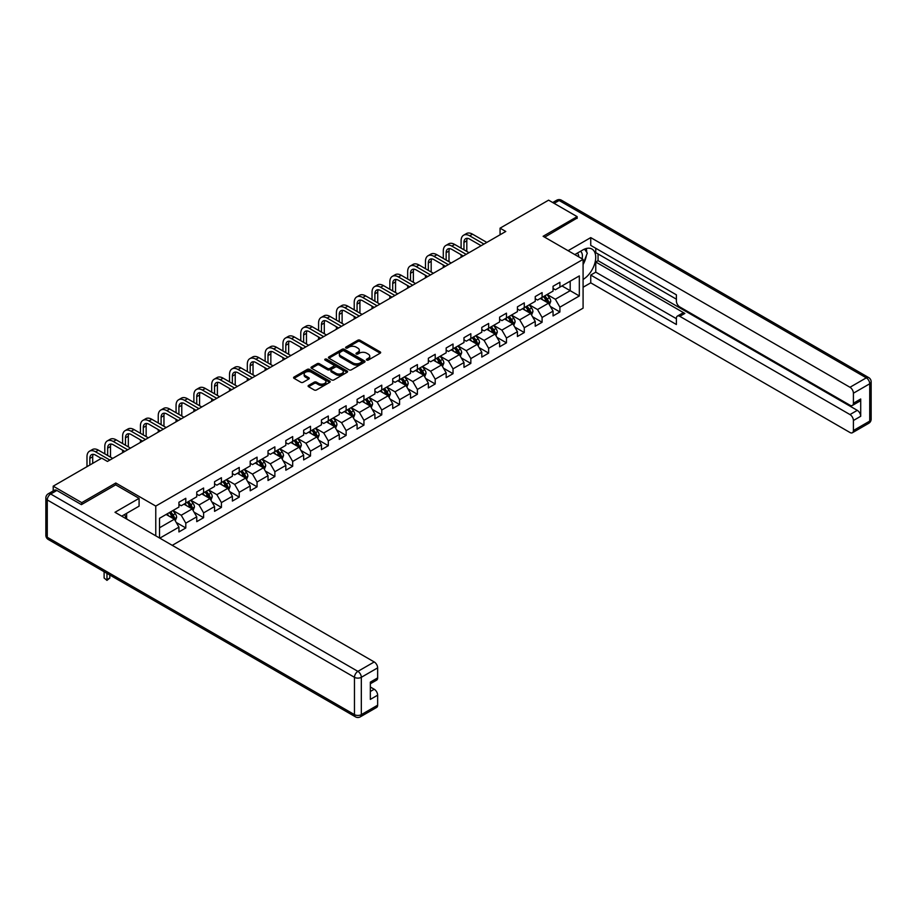 <?xml version="1.0" encoding="UTF-8"?>
<svg xmlns="http://www.w3.org/2000/svg" width="917" height="917" viewBox="0 0 917 917"><rect width="100%" height="100%" fill="white"/><g stroke="black" fill="none" stroke-linecap="round" stroke-linejoin="round"><path stroke-width="1.38" d="M366.72 360.06A1.112 0.642 0 0 0 368.29 360.06L380.2 353.183A1.582 0.917 0 0 0 380.658 352.541A1.582 0.917 0 0 0 380.2 351.887L360.014 340.241A1.582 0.917 0 0 0 357.779 340.241L345.869 347.119A1.112 0.642 0 0 0 347.44 348.024L348.976 347.13A5.078 2.934 0 0 1 356.151 347.13L357.836 348.105A5.078 2.934 0 0 1 359.315 350.179A5.078 2.934 0 0 1 357.836 352.243L356.289 353.137A1.112 0.642 0 0 0 357.859 354.042L359.407 353.148A5.078 2.934 0 0 1 366.571 353.148L368.256 354.122A5.078 2.934 0 0 1 369.746 356.197A5.078 2.934 0 0 1 368.256 358.26L366.72 359.155A1.112 0.642 0 0 0 366.72 360.06L366.72 359.155M308.57 385.415A1.582 0.917 0 0 0 308.101 386.057A1.582 0.917 0 0 0 308.57 386.71L314.233 389.977A1.582 0.917 0 0 0 316.468 389.977L329.696 382.343A1.582 0.917 0 0 0 330.166 381.69A1.582 0.917 0 0 0 329.696 381.048L309.522 369.402A1.582 0.917 0 0 0 307.275 369.402L294.048 377.036A1.582 0.917 0 0 0 293.589 377.678A1.582 0.917 0 0 0 294.048 378.331L300.891 382.274A1.582 0.917 0 0 0 303.126 382.274L308.788 379.008A1.582 0.917 0 0 0 309.258 378.354A1.582 0.917 0 0 0 308.788 377.712L305.395 375.752A4.241 2.453 0 0 1 304.157 374.021A4.241 2.453 0 0 1 306.771 371.763A4.241 2.453 0 0 1 311.402 372.291L324.675 379.959A4.241 2.453 0 0 1 325.925 381.69A4.241 2.453 0 0 1 323.3 383.959A4.241 2.453 0 0 1 318.68 383.421L316.468 382.148A1.582 0.917 0 0 0 314.233 382.148L308.57 385.415L308.57 386.71M115.794 484.921L115.794 483.007L81.762 502.654L53.209 486.17L53.209 490.927M115.794 483.007L155.764 506.081L583.086 259.362L583.086 308.158L172.258 545.34M577.148 218.418L577.148 216.641L543.116 236.288L583.086 259.362M577.148 216.641L548.607 200.158L500.063 228.173L500.063 234.775M53.209 486.17L101.741 458.145L107.449 461.446L505.783 231.474L500.063 228.173M349.09 369.849A1.582 0.917 0 0 0 351.326 369.849L364.553 362.215A1.582 0.917 0 0 0 365.023 361.562A1.582 0.917 0 0 0 364.553 360.92L344.379 349.274A1.582 0.917 0 0 0 342.144 349.274L328.916 356.908A1.582 0.917 0 0 0 328.446 357.55A1.582 0.917 0 0 0 328.916 358.203L349.09 369.849M325.489 360.301A1.112 0.642 0 0 1 326.612 360.461L326.612 359.143L347.13 370.984A1.582 0.917 0 0 1 347.589 371.626A1.582 0.917 0 0 1 347.13 372.279L333.903 379.913A1.582 0.917 0 0 1 331.656 379.913L311.482 368.267L317.144 365.023L317.144 363.705L311.482 366.972A1.582 0.917 0 0 0 311.012 367.614A1.582 0.917 0 0 0 311.482 368.267L311.482 366.972M317.144 365.023A1.582 0.917 0 0 1 319.38 365.023L319.38 363.705A1.582 0.917 0 0 0 317.144 363.705M319.38 363.705L327.564 368.428A1.582 0.917 0 0 0 329.811 368.428L333.559 366.261A1.582 0.917 0 0 0 334.029 365.608A1.582 0.917 0 0 0 333.559 364.966L325.042 360.049A1.112 0.642 0 0 1 326.612 359.143M155.764 535.815L155.764 506.081M176.259 522.461L185.796 527.974L185.796 523.16L196.754 516.833L196.754 521.647L203.608 517.681L203.608 512.878L214.567 506.539L214.567 511.354L221.421 507.399L221.421 502.585L232.391 496.257L232.391 501.072L239.234 497.117L239.234 492.303L250.203 485.976L250.203 490.79L257.058 486.835L257.058 482.021L268.016 475.682L268.016 480.497L274.871 476.542L274.871 471.728L285.829 465.4L285.829 470.215L292.683 466.26L292.683 461.446L303.642 455.119L303.642 459.933L310.496 455.978L310.496 451.164L321.466 444.837L321.466 449.639L328.309 445.685L328.309 440.871L339.279 434.543L339.279 439.358L346.133 435.403L346.133 430.589L357.091 424.262L357.091 429.076L363.946 425.121L363.946 420.307L374.904 413.98L374.904 418.782L381.759 414.828L381.759 410.014L392.717 403.686L392.717 408.501L399.571 404.546L399.571 399.732L410.541 393.404L410.541 398.219L417.384 394.264L417.384 389.45L428.354 383.123L428.354 387.937L435.208 383.971L435.208 379.168L446.166 372.829L446.166 377.644L453.021 373.689L453.021 368.875L463.979 362.547L463.979 367.362L470.834 363.407L470.834 358.593L481.792 352.266L481.792 357.08L488.646 353.114L488.646 348.311L499.616 341.972L499.616 346.786L506.459 342.832L506.459 338.018L517.429 331.69L517.429 336.505L524.283 332.55L524.283 327.736L535.241 321.408L535.241 326.223L542.096 322.268L542.096 317.454L553.054 311.115L553.054 315.929L559.909 311.975L559.909 307.161L579.326 295.962L579.326 275.914L570.191 281.187L570.191 290.678L579.326 295.962M185.796 527.974L178.941 531.929L178.941 527.115L159.81 538.153M159.524 537.992L159.524 518.277L178.941 507.067L178.941 502.252L185.796 498.298L185.796 503.112L196.754 496.785L196.754 491.97L203.608 488.016L203.608 492.83L214.567 486.503L214.567 481.689L221.421 477.734L221.421 482.548L232.391 476.21L232.391 471.407L239.234 467.441L239.234 472.255L250.203 465.928L250.203 461.113L257.058 457.159L257.058 461.973L268.016 455.646L268.016 450.832L274.871 446.877L274.871 451.691L285.829 445.364L285.829 440.55L292.683 436.584L292.683 441.398L303.642 435.071L303.642 430.256L310.496 426.302L310.496 431.116L321.466 424.789L321.466 419.975L328.309 416.02L328.309 420.834L339.279 414.507L339.279 409.693L346.133 405.738L346.133 410.541L357.091 404.214L357.091 399.399L363.946 395.445L363.946 400.259L374.904 393.932L374.904 389.117L381.759 385.163L381.759 389.977L392.717 383.65L392.717 378.836L399.571 374.881L399.571 379.695L410.541 373.357L410.541 368.542L417.384 364.588L417.384 369.402L428.354 363.075L428.354 358.26L435.208 354.306L435.208 359.12L446.166 352.793L446.166 347.979L453.021 344.024L453.021 348.838L463.979 342.5L463.979 337.685L470.834 333.731L470.834 338.545L481.792 332.218L481.792 327.403L488.646 323.449L488.646 328.263L499.616 321.936L499.616 317.122L506.459 313.167L506.459 317.981L517.429 311.642L517.429 306.84L524.283 302.874L524.283 307.688L535.241 301.361L535.241 296.546L542.096 292.592L542.096 297.406L553.054 291.079L553.054 286.264L559.909 282.31L559.909 287.124L579.326 275.914M183.962 504.167L192.192 508.912L181.222 515.251L173.004 510.494M178.941 504.43L181.222 505.748L185.796 503.112M181.222 515.251L185.796 523.16M192.192 508.912L196.754 516.833M201.786 493.885L210.004 498.63L199.035 504.958L190.816 500.212M196.754 494.148L199.035 495.467L203.608 492.83M199.035 504.958L203.608 512.878M210.004 498.63L214.567 506.539M219.599 483.603L227.817 488.348L216.859 494.676L208.629 489.93M214.567 483.867L216.859 485.185L221.421 482.548M216.859 494.676L221.421 502.585M227.817 488.348L232.391 496.257M237.411 473.31L245.63 478.066L234.672 484.394L226.442 479.648M232.391 473.573L234.672 474.891L239.234 472.255M234.672 484.394L239.234 492.303M245.63 478.066L250.203 485.976M255.224 463.028L263.443 467.773L252.484 474.1L244.266 469.355M250.203 463.291L252.484 464.61L257.058 461.973M252.484 474.1L257.058 482.021M263.443 467.773L268.016 475.682M273.037 452.746L281.267 457.491L270.297 463.819L262.079 459.073M268.016 453.009L270.297 454.328L274.871 451.691M270.297 463.819L274.871 471.728M281.267 457.491L285.829 465.4M290.861 442.452L299.08 447.209L288.11 453.537L279.891 448.791M285.829 442.716L288.11 444.034L292.683 441.398M288.11 453.537L292.683 461.446M299.08 447.209L303.642 455.119M308.674 432.171L316.892 436.916L305.934 443.243L297.704 438.498M303.642 432.434L305.934 433.752L310.496 431.116M305.934 443.243L310.496 451.164M316.892 436.916L321.466 444.837M326.486 421.889L334.705 426.634L323.747 432.962L315.528 428.216M321.466 422.152L323.747 423.471L328.309 420.834M323.747 432.962L328.309 440.871M334.705 426.634L339.279 434.543M344.299 411.595L352.518 416.352L341.56 422.68L333.341 417.934M339.279 411.859L341.56 413.189L346.133 410.541M341.56 422.68L346.133 430.589M352.518 416.352L357.091 424.262M362.112 401.314L370.342 406.059L359.372 412.398L351.154 407.641M357.091 401.577L359.372 402.895L363.946 400.259M359.372 412.398L363.946 420.307M370.342 406.059L374.904 413.98M379.936 391.032L388.155 395.777L377.185 402.105L368.966 397.359M374.904 391.295L377.185 392.614L381.759 389.977M377.185 402.105L381.759 410.014M388.155 395.777L392.717 403.686M397.749 380.75L405.967 385.495L395.009 391.823L386.779 387.077M392.717 381.013L395.009 382.332L399.571 379.695M395.009 391.823L399.571 399.732M405.967 385.495L410.541 393.404M415.561 370.457L423.78 375.202L412.822 381.541L404.603 376.784M410.541 370.72L412.822 372.038L417.384 369.402M412.822 381.541L417.384 389.45M423.78 375.202L428.354 383.123M433.374 360.175L441.593 364.92L430.635 371.247L422.416 366.502M428.354 360.438L430.635 361.757L435.208 359.12M430.635 371.247L435.208 379.168M441.593 364.92L446.166 372.829M451.187 349.893L459.417 354.638L448.447 360.966L440.229 356.22M446.166 350.156L448.447 351.475L453.021 348.838M448.447 360.966L453.021 368.875M459.417 354.638L463.979 362.547M469.011 339.599L477.23 344.345L466.26 350.684L458.042 345.938M463.979 339.863L466.26 341.181L470.834 338.545M466.26 350.684L470.834 358.593M477.23 344.345L481.792 352.266M486.824 329.318L495.042 334.063L484.084 340.39L475.854 335.645M481.792 329.581L484.084 330.899L488.646 328.263M484.084 340.39L488.646 348.311M495.042 334.063L499.616 341.972M504.637 319.036L512.855 323.781L501.897 330.109L493.678 325.363M499.616 319.299L501.897 320.618L506.459 317.981M501.897 330.109L506.459 338.018M512.855 323.781L517.429 331.69M522.449 308.742L530.679 313.499L519.71 319.827L511.491 315.081M517.429 309.006L519.71 310.324L524.283 307.688M519.71 319.827L524.283 327.736M530.679 313.499L535.241 321.408M540.262 298.461L548.492 303.206L537.522 309.533L529.304 304.788M535.241 298.724L537.522 300.042L542.096 297.406M537.522 309.533L542.096 317.454M548.492 303.206L553.054 311.115M561.961 285.932L570.191 290.678L555.335 299.251L547.117 294.506M553.054 288.442L555.335 289.761L559.909 287.124M555.335 299.251L559.909 307.161M81.762 502.654L81.762 504.43M159.524 527.779L174.368 519.205L166.149 514.46M174.368 519.205L178.941 527.115M550.372 306.473L559.909 311.975M532.559 316.755L542.096 322.268M514.746 327.048L524.283 332.55M496.934 337.33L506.459 342.832M479.11 347.612L488.646 353.114M461.297 357.905L470.834 363.407M443.484 368.187L453.021 373.689M425.671 378.469L435.208 383.971M407.847 388.751L417.384 394.264M390.034 399.044L399.571 404.546M372.222 409.326L381.759 414.828M354.409 419.608L363.946 425.121M336.596 429.901L346.133 435.403M318.772 440.183L328.309 445.685M300.959 450.465L310.496 455.978M283.147 460.758L292.683 466.26M265.334 471.04L274.871 476.542M247.521 481.322L257.058 486.835M229.697 491.615L239.234 497.117M211.884 501.897L221.421 507.399M194.072 512.179L203.608 517.681M367.155 360.221L368.256 359.579A5.078 2.934 0 0 0 369.746 357.515L369.746 356.197M359.315 350.179L359.315 351.498A5.078 2.934 0 0 1 357.836 353.561L356.736 354.203M380.177 353.194L360.014 341.56A1.582 0.917 0 0 0 357.779 341.56L346.305 348.185M364.553 360.92L364.553 362.215L344.379 350.592A1.582 0.917 0 0 0 342.144 350.592L328.928 358.215L328.916 356.908M361.757 362.02A1.112 0.642 0 0 0 361.757 361.115L344.047 350.89A1.112 0.642 0 0 0 342.477 350.89L340.849 351.83A5.078 2.934 0 0 0 339.37 353.893A5.078 2.934 0 0 0 340.849 355.968L352.953 362.96A5.078 2.934 0 0 0 360.129 362.96L361.757 362.02L361.757 363.338A1.112 0.642 0 0 0 362.077 362.88L362.077 361.562M339.37 353.893L339.37 355.211A5.078 2.934 0 0 0 340.849 357.286L340.849 355.968M361.757 363.338L360.129 364.278A5.078 2.934 0 0 1 352.953 364.278L340.849 357.286M319.38 365.023L327.564 369.746A1.582 0.917 0 0 0 329.811 369.746L333.559 367.579A1.582 0.917 0 0 0 334.029 366.926L334.029 365.608M326.612 360.461L347.107 372.291M336.058 373.322A4.241 2.453 0 0 0 340.677 373.861A4.241 2.453 0 0 0 343.302 371.591A4.241 2.453 0 0 0 342.052 369.86L337.376 367.167A1.582 0.917 0 0 0 335.129 367.167L331.381 369.333A1.582 0.917 0 0 0 330.911 369.975A1.582 0.917 0 0 0 331.381 370.628L336.058 373.322L336.058 374.652A4.241 2.453 0 0 0 340.677 375.179A4.241 2.453 0 0 0 343.302 372.921L343.302 371.591M330.911 369.975L330.911 371.293A1.582 0.917 0 0 0 331.381 371.947L331.381 370.628M336.058 374.652L331.381 371.947M325.925 381.69L325.925 383.008A4.241 2.453 0 0 1 323.3 385.278A4.241 2.453 0 0 1 318.68 384.739L316.468 383.466A1.582 0.917 0 0 0 314.233 383.466L308.593 386.722M304.157 374.021L304.157 375.34A4.241 2.453 0 0 0 305.395 377.07L305.395 375.752M308.765 379.019L305.395 377.07M329.673 382.355L309.522 370.72A1.582 0.917 0 0 0 307.275 370.72L294.07 378.343L294.048 377.036M549.386 304.776L550.75 301.349A4.276 2.476 -120 0 0 549.386 297.704L547.025 294.563M542.921 299.997L541.317 297.853M543.483 296.604L545.844 299.744A4.276 2.476 60 0 1 547.071 302.323L548.435 301.533A4.276 2.476 -120 0 0 547.208 298.953L544.858 295.813M543.781 296.432L546.394 299.916A2.178 1.261 60 0 1 546.796 300.581L548.435 301.533M461.102 248.14L461.102 240.758A12.116 6.992 60 0 1 463.612 235.21L466.466 233.56A12.116 6.992 60 0 1 472.519 234.167L486.824 242.42M463.612 235.21A12.116 6.992 60 0 1 469.664 235.818L483.97 244.071M481.116 245.71L469.664 239.108A8.07 4.665 -120 0 0 465.63 238.707A8.07 4.665 -120 0 0 463.956 242.409L463.956 249.791M467.315 238.34A8.07 4.665 -120 0 0 466.81 240.758L466.81 251.441M461.102 257.264L461.102 254.731M582.054 258.766A10.5 6.064 120 0 0 580.495 251.304M578.707 256.829A7.187 4.149 120 0 0 577.229 253.218A7.187 4.149 120 0 0 577.206 253.207M584.507 249.103L587.316 253.103L583.086 263.981M124.448 514.597L127.085 519.263M574.81 254.582L582.868 249.94A18.168 10.488 120 0 1 591.946 249.034A18.168 10.488 120 0 1 594.778 263.443A18.168 10.488 120 0 1 583.086 279.467M583.086 287.25L590.743 282.837L590.743 275.054L676.391 324.503L676.391 318.302A4.849 2.797 -120 0 1 677.399 316.09A4.849 2.797 -120 0 1 679.818 316.331L849.979 414.564L857.28 410.346A4.849 2.797 60 0 1 860.708 416.284L860.708 399.01A4.849 2.797 60 0 1 859.71 401.222L852.397 405.44A4.849 2.797 -120 0 0 853.406 403.228L853.406 393.21A4.849 2.797 -120 0 0 849.979 387.272L866.301 377.838L559.106 200.491L554.143 203.356M598.056 253.952L598.056 260.68L595.763 261.998L595.763 272.154L590.743 275.054M595.763 248.289L595.763 252.633L676.391 299.183M852.397 405.44A4.849 2.797 -120 0 1 849.979 405.211L679.818 306.966A4.849 2.797 -120 0 1 676.391 301.028L676.391 294.838L590.743 245.389L590.743 237.606L849.979 387.272M568.07 250.696L590.743 237.606M590.743 282.837L849.979 432.503A4.849 2.797 -120 0 0 852.397 432.744A4.849 2.797 -120 0 0 853.406 430.52L853.406 420.502A4.849 2.797 -120 0 0 849.979 414.564M577.148 218.028L544.664 237.182M595.763 261.998L684.839 313.431L679.818 316.331M598.056 260.68L857.28 410.346M595.763 272.154L676.391 318.703M677.399 316.09L682.42 313.19A4.849 2.797 60 0 1 684.839 313.431M583.086 264.52A18.168 10.488 120 0 0 586.399 255.465M586.685 252.209A18.168 10.488 120 0 0 586.238 248.507M56.865 490.457L50.699 494.011A4.849 2.797 -120 0 0 48.269 493.782L54.435 490.217A4.849 2.797 60 0 1 56.865 490.457L81.418 504.637L115.68 484.852L139.086 498.367L139.086 506.15L122.867 515.514A18.168 10.488 120 0 0 121.778 516.191M139.086 498.367L114.992 512.282L374.216 661.948A4.849 2.797 60 0 1 377.644 667.874L377.644 677.904A4.849 2.797 60 0 1 376.646 680.116L370.342 683.761M126.638 517.704L126.638 513.337M370.342 691.487L374.216 689.24A4.849 2.797 60 0 1 377.644 695.178L377.644 705.196A4.849 2.797 60 0 1 376.646 707.42L360.312 716.842A4.849 2.797 -120 0 0 361.321 714.63L377.644 705.196M377.644 677.904L370.342 682.122L370.342 699.396L377.644 695.178M374.216 689.24L370.342 687.005M531.573 315.058L532.937 311.631A4.276 2.476 -120 0 0 531.573 307.986L529.212 304.845M525.097 310.278L523.504 308.135M525.67 306.886L528.032 310.038A4.276 2.476 60 0 1 529.258 312.605L530.622 311.814A4.276 2.476 -120 0 0 529.396 309.247L527.046 306.095M525.968 306.714L528.582 310.21A2.178 1.261 60 0 1 528.983 310.863L530.622 311.814M513.761 325.34L515.125 321.924A4.276 2.476 -120 0 0 513.749 318.279L511.399 315.127M507.284 320.56L505.691 318.428M507.858 317.167L510.219 320.32A4.276 2.476 60 0 1 511.434 322.899L512.809 322.108A4.276 2.476 -120 0 0 511.583 319.529L509.222 316.376M508.156 316.995L510.769 320.492A2.178 1.261 60 0 1 511.17 321.156L512.809 322.108M443.289 258.422L443.289 251.04A12.116 6.992 60 0 1 445.8 245.492L448.654 243.853A12.116 6.992 60 0 1 454.706 244.449L469.011 252.702M445.8 245.492A12.116 6.992 60 0 1 451.852 246.1L466.157 254.353M463.291 256.003L451.852 249.39A8.07 4.665 -120 0 0 447.817 249A8.07 4.665 -120 0 0 446.143 252.691L446.143 260.073M449.502 248.622A8.07 4.665 -120 0 0 448.998 251.04L448.998 261.723M443.289 267.558L443.289 265.024M425.477 268.715L425.477 261.334A12.116 6.992 60 0 1 427.987 255.786L430.841 254.135A12.116 6.992 60 0 1 436.893 254.731L451.187 262.984M427.987 255.786A12.116 6.992 60 0 1 434.039 256.382L448.333 264.635M445.479 266.285L434.039 259.683A8.07 4.665 -120 0 0 430.004 259.282A8.07 4.665 -120 0 0 428.331 262.973L428.331 270.366M431.689 258.903A8.07 4.665 -120 0 0 431.185 261.334L431.185 272.005M425.477 277.84L425.477 275.306M495.948 335.622L497.301 332.206A4.276 2.476 -120 0 0 495.937 328.561L493.587 325.409M489.472 330.854L487.867 328.71M490.045 327.461L492.395 330.601A4.276 2.476 60 0 1 493.621 333.18L494.997 332.39A4.276 2.476 -120 0 0 493.77 329.811L491.409 326.67M490.343 327.289L492.956 330.773A2.178 1.261 60 0 1 493.346 331.438L494.997 332.39M478.135 345.915L479.488 342.488A4.276 2.476 -120 0 0 478.124 338.843L475.763 335.702M471.659 341.135L470.054 338.992M472.221 337.743L474.582 340.895A4.276 2.476 60 0 1 475.808 343.462L477.184 342.671A4.276 2.476 -120 0 0 475.957 340.104L473.596 336.952M472.53 337.571L475.144 341.067A2.178 1.261 60 0 1 475.533 341.72L477.184 342.671M460.311 356.197L461.675 352.781A4.276 2.476 -120 0 0 460.311 349.136L457.95 345.984M453.846 351.417L452.241 349.285M454.408 348.024L456.769 351.177A4.276 2.476 60 0 1 457.996 353.744L459.36 352.953A4.276 2.476 -120 0 0 458.133 350.386L455.783 347.234M454.706 347.852L457.319 351.349A2.178 1.261 60 0 1 457.721 352.013L459.36 352.953M407.664 278.997L407.664 271.615A12.116 6.992 60 0 1 410.163 266.068L413.017 264.417A12.116 6.992 60 0 1 419.08 265.024L433.374 273.277M410.163 266.068A12.116 6.992 60 0 1 416.226 266.664L430.52 274.928M427.666 276.567L416.226 269.965A8.07 4.665 -120 0 0 412.192 269.564A8.07 4.665 -120 0 0 410.518 273.266L410.518 280.648M413.876 269.197A8.07 4.665 -120 0 0 413.372 271.615L413.372 282.298M407.664 288.121L407.664 285.588M389.84 289.279L389.84 281.897A12.116 6.992 60 0 1 392.35 276.349L395.204 274.71A12.116 6.992 60 0 1 401.268 275.306L415.561 283.559M392.35 276.349A12.116 6.992 60 0 1 398.414 276.957L412.707 285.21M409.853 286.861L398.414 280.247A8.07 4.665 -120 0 0 394.367 279.845A8.07 4.665 -120 0 0 392.694 283.548L392.694 290.93M396.064 279.479A8.07 4.665 -120 0 0 395.548 281.897L395.548 292.58M389.84 298.403L389.84 295.882M372.027 299.572L372.027 292.179A12.116 6.992 60 0 1 374.537 286.643L377.391 284.992A12.116 6.992 60 0 1 383.444 285.588L397.749 293.841M374.537 286.643A12.116 6.992 60 0 1 380.589 287.239L394.895 295.492M392.04 297.142L380.589 290.54A8.07 4.665 -120 0 0 376.555 290.139A8.07 4.665 -120 0 0 374.881 293.83L374.881 301.212M378.24 289.761A8.07 4.665 -120 0 0 377.735 292.179L377.735 302.862M372.027 308.697L372.027 306.163M442.498 366.479L443.862 363.063A4.276 2.476 -120 0 0 442.498 359.418L440.137 356.266M436.022 361.699L434.429 359.567M436.595 358.318L438.956 361.458A4.276 2.476 60 0 1 440.183 364.038L441.547 363.247A4.276 2.476 -120 0 0 440.32 360.668L437.971 357.527M436.893 358.146L439.507 361.63A2.178 1.261 60 0 1 439.908 362.295L441.547 363.247M354.214 309.854L354.214 302.472A12.116 6.992 60 0 1 356.724 296.925L359.579 295.274A12.116 6.992 60 0 1 365.631 295.882L379.936 304.135M356.724 296.925A12.116 6.992 60 0 1 362.777 297.521L377.07 305.785M374.216 307.424L362.777 300.822A8.07 4.665 -120 0 0 358.742 300.421A8.07 4.665 -120 0 0 357.068 304.123L357.068 311.505M360.427 300.054A8.07 4.665 -120 0 0 359.923 302.472L359.923 313.155M354.214 318.978L354.214 316.445M424.686 376.772L426.05 373.345A4.276 2.476 -120 0 0 424.674 369.7L422.324 366.559M418.209 371.993L416.616 369.849M418.782 368.6L421.144 371.752A4.276 2.476 60 0 1 422.359 374.319L423.734 373.528A4.276 2.476 -120 0 0 422.508 370.961L420.146 367.809M419.08 368.428L421.694 371.924A2.178 1.261 60 0 1 422.095 372.577L423.734 373.528M336.401 320.136L336.401 312.754A12.116 6.992 60 0 1 338.912 307.206L341.766 305.567A12.116 6.992 60 0 1 347.818 306.163L362.112 314.416M338.912 307.206A12.116 6.992 60 0 1 344.964 307.814L359.258 316.067M356.404 317.718L344.964 311.104A8.07 4.665 -120 0 0 340.929 310.703A8.07 4.665 -120 0 0 339.256 314.405L339.256 321.787M342.614 310.336A8.07 4.665 -120 0 0 342.11 312.754L342.11 323.437M336.401 329.26L336.401 326.739M406.873 387.054L408.225 383.627A4.276 2.476 -120 0 0 406.861 379.993L404.512 376.841M400.397 382.274L398.792 380.142M400.97 378.881L403.32 382.034A4.276 2.476 60 0 1 404.546 384.601L405.922 383.81A4.276 2.476 -120 0 0 404.695 381.243L402.334 378.091M401.268 378.71L403.881 382.206A2.178 1.261 60 0 1 404.271 382.87L405.922 383.81M318.589 330.429L318.589 323.036A12.116 6.992 60 0 1 321.088 317.5L323.942 315.849A12.116 6.992 60 0 1 330.005 316.445L344.299 324.698M321.088 317.5A12.116 6.992 60 0 1 327.151 318.096L341.445 326.349M338.591 327.999L327.151 321.397A8.07 4.665 -120 0 0 323.116 320.996A8.07 4.665 -120 0 0 321.443 324.687L321.443 332.069M324.801 320.618A8.07 4.665 -120 0 0 324.297 323.036L324.297 333.719M318.589 339.554L318.589 337.02M389.06 397.336L390.413 393.92A4.276 2.476 -120 0 0 389.049 390.275L386.687 387.123M382.584 392.556L380.979 390.424M383.146 389.175L385.507 392.316A4.276 2.476 60 0 1 386.733 394.895L388.109 394.104A4.276 2.476 -120 0 0 386.882 391.525L384.521 388.384M383.444 389.003L386.068 392.487A2.178 1.261 60 0 1 386.458 393.152L388.109 394.104M300.765 340.711L300.765 333.329A12.116 6.992 60 0 1 303.275 327.782L306.129 326.131A12.116 6.992 60 0 1 312.193 326.739L326.486 334.992M303.275 327.782A12.116 6.992 60 0 1 309.338 328.378L323.632 336.631M320.778 338.281L309.338 331.679A8.07 4.665 -120 0 0 305.292 331.278A8.07 4.665 -120 0 0 303.619 334.98L303.619 342.362M306.989 330.911A8.07 4.665 -120 0 0 306.473 333.329L306.473 344.013M300.765 349.835L300.765 347.302M371.236 407.629L372.6 404.202A4.276 2.476 -120 0 0 371.236 400.557L368.875 397.416M364.771 402.85L363.166 400.706M365.333 399.457L367.694 402.597A4.276 2.476 60 0 1 368.921 405.176L370.285 404.386A4.276 2.476 -120 0 0 369.058 401.806L366.708 398.666M365.631 399.285L368.244 402.769A2.178 1.261 60 0 1 368.645 403.434L370.285 404.386M282.952 350.993L282.952 343.611A12.116 6.992 60 0 1 285.462 338.064L288.316 336.413A12.116 6.992 60 0 1 294.368 337.02L308.674 345.273M285.462 338.064A12.116 6.992 60 0 1 291.514 338.671L305.82 346.924M302.965 348.575L291.514 341.961A8.07 4.665 -120 0 0 287.48 341.56A8.07 4.665 -120 0 0 285.806 345.262L285.806 352.644M289.164 341.193A8.07 4.665 -120 0 0 288.66 343.611L288.66 354.294M282.952 360.117L282.952 357.584M353.423 417.911L354.787 414.484A4.276 2.476 -120 0 0 353.423 410.839L351.062 407.698M346.947 413.131L345.354 410.999M347.52 409.739L349.881 412.891A4.276 2.476 60 0 1 351.108 415.458L352.472 414.667A4.276 2.476 -120 0 0 351.245 412.1L348.896 408.948M347.818 409.567L350.432 413.063A2.178 1.261 60 0 1 350.833 413.727L352.472 414.667M265.139 361.287L265.139 353.893A12.116 6.992 60 0 1 267.649 348.357L270.504 346.706A12.116 6.992 60 0 1 276.556 347.302L290.861 355.555M267.649 348.357A12.116 6.992 60 0 1 273.702 348.953L287.995 357.206M285.141 358.856L273.702 352.254A8.07 4.665 -120 0 0 269.667 351.853A8.07 4.665 -120 0 0 267.993 355.544L267.993 362.926M271.352 351.475A8.07 4.665 -120 0 0 270.847 353.893L270.847 364.576M265.139 370.411L265.139 367.877M335.611 428.193L336.963 424.777A4.276 2.476 -120 0 0 335.599 421.132L333.249 417.98M329.134 423.413L327.541 421.281M329.707 420.032L332.069 423.173A4.276 2.476 60 0 1 333.284 425.752L334.659 424.961A4.276 2.476 -120 0 0 333.433 422.382L331.071 419.241M330.005 419.86L332.619 423.345A2.178 1.261 60 0 1 333.02 424.009L334.659 424.961M247.326 371.568L247.326 364.187A12.116 6.992 60 0 1 249.837 358.639L252.691 356.988A12.116 6.992 60 0 1 258.743 357.584L273.037 365.849M249.837 358.639A12.116 6.992 60 0 1 255.889 359.235L270.183 367.488M267.328 369.138L255.889 362.536A8.07 4.665 -120 0 0 251.854 362.135A8.07 4.665 -120 0 0 250.181 365.826L250.181 373.219M253.539 361.757A8.07 4.665 -120 0 0 253.035 364.187L253.035 374.858M247.326 380.693L247.326 378.159M317.798 438.486L319.15 435.059A4.276 2.476 -120 0 0 317.786 431.414L315.437 428.273M311.322 433.707L309.717 431.563M311.895 430.314L314.244 433.454A4.276 2.476 60 0 1 315.471 436.033L316.846 435.243A4.276 2.476 -120 0 0 315.62 432.664L313.259 429.523M312.193 430.142L314.806 433.626A2.178 1.261 60 0 1 315.196 434.291L316.846 435.243M229.514 381.85L229.514 374.468A12.116 6.992 60 0 1 232.012 368.921L234.867 367.27A12.116 6.992 60 0 1 240.93 367.877L255.224 376.13M232.012 368.921A12.116 6.992 60 0 1 238.076 369.528L252.37 377.781M249.516 379.42L238.076 372.818A8.07 4.665 -120 0 0 234.03 372.417A8.07 4.665 -120 0 0 232.368 376.119L232.368 383.501M235.726 372.05A8.07 4.665 -120 0 0 235.222 374.468L235.222 385.151M229.514 390.974L229.514 388.441M299.985 448.768L301.338 445.341A4.276 2.476 -120 0 0 299.974 441.696L297.612 438.555M293.509 443.988L291.904 441.856M294.07 440.596L296.432 443.748A4.276 2.476 60 0 1 297.658 446.315L299.034 445.524A4.276 2.476 -120 0 0 297.807 442.957L295.446 439.805M294.368 440.424L296.993 443.92A2.178 1.261 60 0 1 297.383 444.585L299.034 445.524M211.689 392.132L211.689 384.75A12.116 6.992 60 0 1 214.2 379.214L217.054 377.563A12.116 6.992 60 0 1 223.118 378.159L237.411 386.412M214.2 379.214A12.116 6.992 60 0 1 220.263 379.81L234.557 388.063M231.703 389.714L220.263 383.1A8.07 4.665 -120 0 0 216.217 382.71A8.07 4.665 -120 0 0 214.544 386.401L214.544 393.783M217.914 382.332A8.07 4.665 -120 0 0 217.398 384.75L217.398 395.433M211.689 401.268L211.689 398.735M282.161 459.05L283.525 455.634A4.276 2.476 -120 0 0 282.161 451.989L279.8 448.837M275.696 454.27L274.091 452.138M276.258 450.889L278.619 454.03A4.276 2.476 60 0 1 279.845 456.609L281.21 455.818A4.276 2.476 -120 0 0 279.983 453.239L277.633 450.098M276.556 450.717L279.169 454.202A2.178 1.261 60 0 1 279.57 454.866L281.21 455.818M193.877 402.425L193.877 395.044A12.116 6.992 60 0 1 196.387 389.496L199.241 387.845A12.116 6.992 60 0 1 205.293 388.441L219.599 396.706M196.387 389.496A12.116 6.992 60 0 1 202.439 390.092L216.744 398.345M213.89 399.995L202.439 393.393A8.07 4.665 -120 0 0 198.404 392.992A8.07 4.665 -120 0 0 196.731 396.683L196.731 404.076M200.089 392.614A8.07 4.665 -120 0 0 199.585 395.044L199.585 405.715M193.877 411.55L193.877 409.016M264.348 469.344L265.712 465.916A4.276 2.476 -120 0 0 264.348 462.271L261.987 459.13M257.872 464.564L256.279 462.42M258.445 461.171L260.806 464.311A4.276 2.476 60 0 1 262.033 466.891L263.397 466.1A4.276 2.476 -120 0 0 262.17 463.521L259.82 460.38M258.743 460.999L261.356 464.483A2.178 1.261 60 0 1 261.758 465.148L263.397 466.1M176.064 412.707L176.064 405.325A12.116 6.992 60 0 1 178.574 399.778L181.428 398.127A12.116 6.992 60 0 1 187.481 398.735L201.786 406.988M178.574 399.778A12.116 6.992 60 0 1 184.626 400.374L198.92 408.638M196.066 410.277L184.626 403.675A8.07 4.665 -120 0 0 180.592 403.274A8.07 4.665 -120 0 0 178.918 406.976L178.918 414.358M182.277 402.907A8.07 4.665 -120 0 0 181.772 405.325L181.772 416.009M176.064 421.831L176.064 419.298M246.535 479.625L247.888 476.198A4.276 2.476 -120 0 0 246.524 472.553L244.174 469.412M240.059 474.846L238.466 472.702M240.632 471.453L242.982 474.605A4.276 2.476 60 0 1 244.209 477.172L245.584 476.382A4.276 2.476 -120 0 0 244.358 473.814L241.996 470.662M240.93 471.281L243.544 474.777A2.178 1.261 60 0 1 243.945 475.43L245.584 476.382M158.251 422.989L158.251 415.607A12.116 6.992 60 0 1 160.762 410.059L163.616 408.42A12.116 6.992 60 0 1 169.668 409.016L183.962 417.269M160.762 410.059A12.116 6.992 60 0 1 166.814 410.667L181.107 418.92M178.253 420.571L166.814 413.957A8.07 4.665 -120 0 0 162.779 413.567A8.07 4.665 -120 0 0 161.105 417.258L161.105 424.64M164.464 413.189A8.07 4.665 -120 0 0 163.96 415.607L163.96 426.29M158.251 432.113L158.251 429.592M228.723 489.907L230.075 486.491A4.276 2.476 -120 0 0 228.711 482.846L226.35 479.694M222.246 485.127L220.642 482.995M222.82 481.734L225.169 484.887A4.276 2.476 60 0 1 226.396 487.466L227.771 486.675A4.276 2.476 -120 0 0 226.545 484.096L224.184 480.944M223.118 481.563L225.731 485.059A2.178 1.261 60 0 1 226.121 485.723L227.771 486.675M140.427 433.282L140.427 425.901A12.116 6.992 60 0 1 142.937 420.353L145.792 418.702A12.116 6.992 60 0 1 151.855 419.298L166.149 427.551M142.937 420.353A12.116 6.992 60 0 1 149.001 420.949L163.295 429.202M160.441 430.852L149.001 424.25A8.07 4.665 -120 0 0 144.955 423.849A8.07 4.665 -120 0 0 143.293 427.54L143.293 434.933M146.651 423.471A8.07 4.665 -120 0 0 146.147 425.901L146.147 436.572M140.427 442.407L140.427 439.873M210.91 500.189L212.263 496.773A4.276 2.476 -120 0 0 210.899 493.128L208.537 489.976M204.434 495.421L202.829 493.277M204.995 492.028L207.357 495.169A4.276 2.476 60 0 1 208.583 497.748L209.959 496.957A4.276 2.476 -120 0 0 208.732 494.378L206.371 491.237M205.293 491.856L207.918 495.34A2.178 1.261 60 0 1 208.308 496.005L209.959 496.957M122.614 443.564L122.614 436.183A12.116 6.992 60 0 1 125.125 430.635L127.979 428.984A12.116 6.992 60 0 1 134.042 429.592L148.336 437.845M125.125 430.635A12.116 6.992 60 0 1 131.177 431.231L145.482 439.495M142.628 441.134L131.177 434.532A8.07 4.665 -120 0 0 127.142 434.131A8.07 4.665 -120 0 0 125.469 437.833L125.469 445.215M128.839 433.764A8.07 4.665 -120 0 0 128.323 436.183L128.323 446.866M122.614 452.689L122.614 450.155M193.086 510.482L194.45 507.055A4.276 2.476 -120 0 0 193.086 503.41L190.725 500.269M186.621 505.703L185.016 503.559M187.183 502.31L189.544 505.462A4.276 2.476 60 0 1 190.77 508.029L192.134 507.239A4.276 2.476 -120 0 0 190.908 504.671L188.558 501.519M187.481 502.138L190.094 505.634A2.178 1.261 60 0 1 190.495 506.287L192.134 507.239M104.802 453.846L104.802 446.464A12.116 6.992 60 0 1 107.312 440.917L110.166 439.277A12.116 6.992 60 0 1 116.218 439.873L130.523 448.126M107.312 440.917A12.116 6.992 60 0 1 113.364 441.524L127.669 449.777M124.815 451.428L113.364 444.814A8.07 4.665 -120 0 0 109.329 444.413A8.07 4.665 -120 0 0 107.656 448.115L107.656 455.497M111.014 444.046A8.07 4.665 -120 0 0 110.51 446.464L110.51 457.147M175.273 520.764L176.637 517.348A4.276 2.476 -120 0 0 175.273 513.703L172.912 510.551M168.797 515.984L167.203 513.852M169.37 512.592L171.731 515.744A4.276 2.476 60 0 1 172.958 518.311L174.322 517.52A4.276 2.476 -120 0 0 173.095 514.953L170.745 511.801M169.668 512.42L172.281 515.916A2.178 1.261 60 0 1 172.683 516.58L174.322 517.52M106.968 573.377L106.968 579.647L109.822 578.008L109.822 575.028M109.822 578.008L106.968 580.381L104.114 578.008L104.114 571.727M104.114 578.008L106.968 580.381M86.989 466.673L86.989 456.746A12.116 6.992 60 0 1 89.499 451.21L92.353 449.559A12.116 6.992 60 0 1 98.406 450.155L112.711 458.408M89.499 451.21A12.116 6.992 60 0 1 95.551 451.806L109.845 460.059M101.283 458.408L95.551 455.107A8.07 4.665 -120 0 0 91.517 454.706A8.07 4.665 -120 0 0 89.843 458.397L89.843 465.022M93.202 454.328A8.07 4.665 -120 0 0 92.697 456.746L92.697 463.372M368.256 359.579L368.256 358.26M356.289 354.042L356.289 353.137M357.836 353.561L357.836 352.243M345.869 348.024L345.869 347.119M357.779 341.56L357.779 340.241M360.014 341.56L360.014 340.241M380.2 353.183L380.2 351.887M342.144 350.592L342.144 349.274M344.379 350.592L344.379 349.274M352.953 364.278L352.953 362.96M360.129 364.278L360.129 362.96M327.564 369.746L327.564 368.428M329.811 369.746L329.811 368.428M333.559 367.579L333.559 366.261M347.13 372.279L347.13 370.984M314.233 383.466L314.233 382.148M316.468 383.466L316.468 382.148M318.68 384.739L318.68 383.421M308.788 379.008L308.788 377.712M307.275 370.72L307.275 369.402M309.522 370.72L309.522 369.402M329.696 382.343L329.696 381.048M548.068 302.965L550.716 301.429M547.208 298.953L549.386 297.704M544.171 300.719L545.844 299.744M472.519 234.167L469.664 235.818M466.81 240.758L463.956 242.409M853.406 403.228L860.708 399.01M860.708 416.284L853.406 420.502M853.406 430.52L869.729 421.098L869.729 383.776L853.406 393.21M869.729 421.098A4.849 2.797 60 0 1 868.731 423.31A4.849 4.849 0 0 0 871.15 419.115A4.849 2.797 180 0 1 869.729 421.098M869.729 383.776A4.849 2.797 0 0 0 871.15 381.804A4.849 4.849 0 0 0 868.731 377.609A4.849 2.797 -60 0 0 866.301 377.838A4.849 2.797 60 0 1 869.729 383.776M552.722 202.531L556.688 200.25A4.849 2.797 60 0 1 559.106 200.491A4.849 2.797 -60 0 1 561.536 200.25L868.731 377.609M48.269 493.782A4.849 4.849 0 0 0 45.85 497.977A4.849 2.797 180 0 0 47.271 499.948A4.849 2.797 -60 0 1 50.699 494.011L357.894 671.37A4.849 2.797 -60 0 0 354.466 677.308L47.271 499.948L47.271 537.27L354.466 714.63L354.466 677.308A4.849 2.797 -0 0 0 361.321 677.308L361.321 714.63A4.849 2.797 180 0 1 354.466 714.63A4.849 2.797 -60 0 0 355.464 716.842A4.849 4.849 0 0 0 360.312 716.842M377.644 667.874L361.321 677.308A4.849 2.797 -120 0 0 357.894 671.37L374.216 661.948M48.269 539.483A4.849 2.797 -60 0 1 47.271 537.27A4.849 2.797 -0 0 1 45.85 535.287A4.849 4.849 0 0 0 48.269 539.483L355.464 716.842M530.255 313.247L532.903 311.723M529.396 309.247L531.573 307.986M526.358 311.001L528.032 310.038M512.431 323.541L515.09 322.005M511.583 319.529L513.749 318.279M508.545 321.282L510.219 320.32M454.706 244.449L451.852 246.1M448.998 251.04L446.143 252.691M436.893 254.731L434.039 256.382M431.185 261.334L428.331 262.973M494.618 333.822L497.278 332.286M493.77 329.811L495.937 328.561M490.721 331.576L492.395 330.601M476.806 344.104L479.465 342.568M475.957 340.104L478.124 338.843M472.908 341.858L474.582 340.895M458.993 354.386L461.641 352.862M458.133 350.386L460.311 349.136M455.096 352.139L456.769 351.177M419.08 265.024L416.226 266.664M413.372 271.615L410.518 273.266M401.268 275.306L398.414 276.957M395.548 281.897L392.694 283.548M383.444 285.588L380.589 287.239M377.735 292.179L374.881 293.83M441.18 364.679L443.828 363.143M440.32 360.668L442.498 359.418M437.283 362.433L438.956 361.458M365.631 295.882L362.777 297.521M359.923 302.472L357.068 304.123M423.356 374.961L426.015 373.425M422.508 370.961L424.674 369.7M419.459 372.715L421.144 371.752M347.818 306.163L344.964 307.814M342.11 312.754L339.256 314.405M405.543 385.243L408.203 383.719M404.695 381.243L406.861 379.993M401.646 382.997L403.32 382.034M330.005 316.445L327.151 318.096M324.297 323.036L321.443 324.687M387.731 395.536L390.39 394.001M386.882 391.525L389.049 390.275M383.833 393.278L385.507 392.316M312.193 326.739L309.338 328.378M306.473 333.329L303.619 334.98M369.918 405.818L372.566 404.282M369.058 401.806L371.236 400.557M366.021 403.572L367.694 402.597M294.368 337.02L291.514 338.671M288.66 343.611L285.806 345.262M352.105 416.1L354.753 414.576M351.245 412.1L353.423 410.839M348.208 413.854L349.881 412.891M276.556 347.302L273.702 348.953M270.847 353.893L267.993 355.544M334.281 426.394L336.94 424.858M333.433 422.382L335.599 421.132M330.384 424.135L332.069 423.173M258.743 357.584L255.889 359.235M253.035 364.187L250.181 365.826M316.468 436.675L319.127 435.139M315.62 432.664L317.786 431.414M312.571 434.429L314.244 433.454M240.93 367.877L238.076 369.528M235.222 374.468L232.368 376.119M298.655 446.957L301.315 445.433M297.807 442.957L299.974 441.696M294.758 444.711L296.432 443.748M223.118 378.159L220.263 379.81M217.398 384.75L214.544 386.401M280.843 457.251L283.491 455.715M279.983 453.239L282.161 451.989M276.945 454.992L278.619 454.03M205.293 388.441L202.439 390.092M199.585 395.044L196.731 396.683M263.03 467.532L265.678 465.996M262.17 463.521L264.348 462.271M259.133 465.286L260.806 464.311M187.481 398.735L184.626 400.374M181.772 405.325L178.918 406.976M245.206 477.814L247.865 476.278M244.358 473.814L246.524 472.553M241.309 475.568L242.982 474.605M169.668 409.016L166.814 410.667M163.96 415.607L161.105 417.258M227.393 488.108L230.052 486.572M226.545 484.096L228.711 482.846M223.496 485.85L225.169 484.887M151.855 419.298L149.001 420.949M146.147 425.901L143.293 427.54M209.58 498.389L212.24 496.854M208.732 494.378L210.899 493.128M205.683 496.143L207.357 495.169M134.042 429.592L131.177 431.231M128.323 436.183L125.469 437.833M191.768 508.671L194.415 507.135M190.908 504.671L193.086 503.41M187.87 506.425L189.544 505.462M116.218 439.873L113.364 441.524M110.51 446.464L107.656 448.115M173.955 518.953L176.603 517.429M173.095 514.953L175.273 513.703M170.058 516.707L171.731 515.744M98.406 450.155L95.551 451.806M92.697 456.746L89.843 458.397M852.397 432.744L868.731 423.31M871.15 419.115L871.15 381.804M561.536 200.25A4.849 4.849 0 0 0 556.688 200.25M45.85 497.977L45.85 535.287"/></g></svg>
